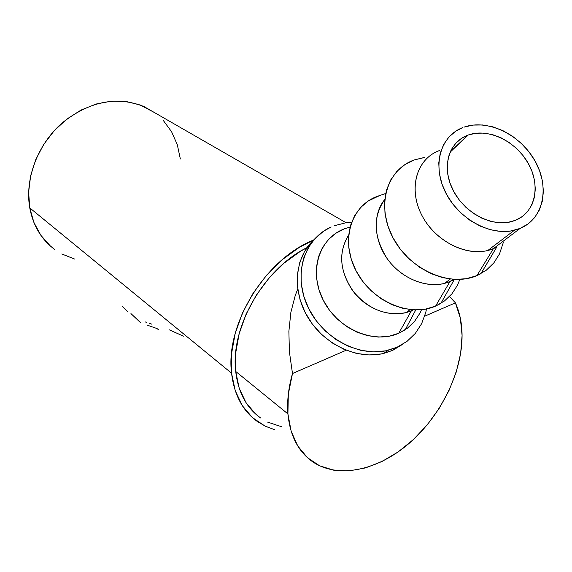 <?xml version="1.0" encoding="UTF-8"?>
<svg xmlns="http://www.w3.org/2000/svg" width="572" height="572" viewBox="0 0 572 572"><rect width="100%" height="100%" fill="white"/><g stroke="black" fill="none" stroke-linecap="round" stroke-linejoin="round"><path stroke-width="0.86" d="M515.551 220.292L511.196 221.714C490.905 227.12 463.685 212.233 452.681 189.482C441.427 166.795 448.798 142.013 467.853 135.156L450.028 152.252L468.253 135.006L475.947 133.219L484.191 133.112L492.678 134.677L501.093 137.838L509.137 142.478L516.516 148.427L522.958 155.47L528.235 163.342L532.146 171.772L534.541 180.452L535.313 189.06L534.434 197.268L531.91 204.776L527.813 211.282L522.293 216.531L515.551 220.292L507.829 222.401L499.427 222.773L490.683 221.364L481.946 218.225L473.566 213.47L465.887 207.293L459.223 199.943L453.846 191.72L449.964 182.969L447.726 174.031L447.204 165.272L448.412 157.035L451.272 149.635L455.669 143.357L461.404 138.424L468.253 135.006C488.116 127.799 515.787 141.012 528.235 163.342C540.962 185.557 535.471 212.305 515.551 220.292M449.535 296.518L455.412 302.86C459.774 312.505 461.997 323.373 462.076 335.464C462.19 372.629 440.755 416.001 409.223 443.279C377.72 470.506 337.988 479.2 312.434 461.633C298.191 451.53 290.018 435.621 287.916 413.906L235.707 371.442C238.152 392.335 246.425 407.822 260.525 417.917M29.751 207.879C33.162 225.797 41.513 239.697 54.805 249.571L50.329 245.96L40.884 235.342L33.912 222.487L29.751 207.879L231.567 373.194L29.751 207.879L28.629 192.085L30.652 175.768L35.75 159.631L43.744 144.366L54.283 130.638L66.91 119.04L81.052 110.053L96.11 104.025L111.418 101.172L126.355 101.537L140.326 105.041L154.018 112.319L144.072 106.599C116.902 95.781 89.611 101.215 62.198 122.894C37.688 144.266 24.632 178.872 29.751 207.879M313.513 240.083L299.356 247.333L282.168 259.745L266.488 275.296L253.053 293.322L242.457 313.02L235.185 333.505L231.517 353.861L231.567 373.194L235.249 390.69L242.328 405.67L252.409 417.589L265.015 426.061L274.467 429.658L265.501 426.29L257.293 421.485C242.714 410.961 234.141 394.859 231.567 373.194C225.168 324.417 265.358 259.095 313.506 240.083M122.358 306.385L127.37 311.418L122.358 306.385M140.998 322.973L130.945 313.585L139.875 322.036M396.982 347.283L392.649 350.393L396.982 347.283L388.045 350.307C358.465 357.779 321.285 337.401 307.278 305.598C292.95 273.888 304.504 238.588 331.174 226.984L323.881 230.995L315.158 238.36L308.272 247.633L303.51 258.487L301.108 270.513L301.187 283.254L303.782 296.203L308.816 308.823L316.094 320.599L325.332 331.031L336.15 339.682L348.091 346.196L360.667 350.307L373.352 351.866L385.621 350.836L396.982 347.283L407.014 341.384L415.322 333.404L421.628 323.695L425.711 312.641L426.519 308.937M424.159 157.507L414.357 159.91C386.794 169.405 375.854 205.698 392.892 237.616C409.509 269.698 449.806 287.609 476.934 275.611L493.414 248.627L520.062 228.435L514.35 230.294C490.283 236.45 458.179 218.733 445.216 191.813C431.967 164.979 440.619 135.8 462.912 127.527L455.755 131.181L448.92 137.008L443.672 144.437L440.233 153.21L438.76 162.991L439.346 173.409L441.992 184.055L446.596 194.487L452.995 204.29L460.932 213.056L470.084 220.413L480.072 226.069L490.49 229.794L500.9 231.453L510.896 230.981L520.062 228.435L528.063 223.931L534.598 217.667L539.425 209.917L542.385 200.994L543.4 191.241L542.449 181.038L539.589 170.763L534.942 160.782L528.692 151.466L521.063 143.143L512.333 136.1L502.817 130.602L492.857 126.841L482.811 124.975L473.037 125.075L463.906 127.163C487.501 118.719 520.177 134.384 534.942 160.782C550.042 187.044 543.707 218.826 520.062 228.435L493.414 248.627L476.934 275.611L480.93 273.673L496.789 247.025L493.414 248.627C470.534 258.515 436.543 243.193 422.279 216.109C407.672 189.16 416.473 158.48 439.718 150.465M454.254 279.408L449.964 281.56L452.917 279.322L449.964 281.56L435.592 306.099L440.89 303.375L454.368 279.415M377.456 196.303L385.642 193.5L377.456 196.303C351.022 205.691 340.176 240.462 355.991 270.692C371.414 301.087 409.531 317.767 435.592 306.099L425.425 309.152L414.428 309.938L403.031 308.394L391.706 304.576L380.916 298.613L371.106 290.755L362.684 281.317L355.991 270.692L351.301 259.33L348.784 247.69L348.52 236.257L350.493 225.468L354.597 215.758L360.639 207.472L368.361 200.915L379.658 195.552M413.327 309.888L411.397 310.782L412.634 309.845L411.397 310.782L398.784 333.24L405.255 329.737L415.744 309.967M349.714 227.17L344.523 228.786L349.728 227.163M421.521 309.702L419.977 313.12L414.543 321.428L407.393 328.235L398.784 333.24L389.031 336.236L378.514 337.072L367.646 335.692L356.878 332.139L346.646 326.54L337.38 319.119L329.451 310.181L323.187 300.1L318.833 289.296L316.559 278.207L316.43 267.281L318.432 256.95L322.458 247.626L328.321 239.639L335.778 233.29L344.523 228.786C319.14 238.045 308.43 271.385 323.187 300.1C337.559 328.971 373.723 344.58 398.784 333.24L411.397 310.782C393.758 318.461 369.183 310.989 354.59 293.193C339.739 272.63 337.752 253.246 348.627 235.042C338.209 252.123 339.539 270.663 352.617 290.662C367.975 309.187 385.857 316.488 406.263 312.555L411.397 310.782M459.845 279.422L457.471 285.213L451.909 293.858L444.53 300.922L435.592 306.099L449.964 281.56C431.188 289.639 404.59 280.945 389.182 261.318C373.659 241.77 372.007 214.908 384.713 199.542C372.622 216.895 373.43 236.586 387.144 258.601C400.786 277.949 425.396 288.438 444.616 283.369L449.964 281.56M503.288 242.564L499.513 253.918L493.829 262.934L486.214 270.27L476.934 275.611L466.323 278.714L454.797 279.429L442.821 277.699L430.873 273.573L419.462 267.203L409.044 258.844L400.064 248.841L392.892 237.616L387.802 225.64L384.999 213.406L384.563 201.408L386.486 190.126L390.655 179.994L396.882 171.393L404.89 164.622L414.357 159.91L424.903 157.407M438.745 150.829C416.974 159.052 408.322 187.516 420.963 213.513C433.326 239.596 464.364 256.606 487.837 250.472L493.414 248.627M314.049 239.582C294.78 257.021 291.634 290.59 307.965 317.546C324.131 344.566 357.214 360.031 383.755 353.41L392.649 350.393L403.682 343.7M351.537 222.336L345.366 222.894L334.084 225.783M311.433 242.163L304.569 251.394L299.828 262.198L297.419 274.16L297.483 286.829L300.05 299.699L305.033 312.24L312.255 323.938L321.421 334.305L332.168 342.893L344.029 349.356L356.528 353.439L369.133 354.976L381.338 353.939L392.649 350.393M180.344 158.973L177.313 144.745L171.593 131.753L163.335 120.506M61.805 253.968L74.839 259.137M158.544 329.822L157.057 328.564L147.118 325.111M151.83 324.181L149.528 323.337M145.238 321.922L146.332 322.315M183.426 336.15L169.205 329.794M455.412 302.86L424.689 316.187L455.412 302.86L460.36 318.239L462.076 335.464L460.639 353.532L456.213 372.122L448.984 390.604L439.203 408.379L427.212 424.882L413.377 439.553L398.155 451.909L382.017 461.482L365.508 467.91L349.192 470.885L333.669 470.191L319.541 465.758L307.393 457.621L297.776 446.003L291.162 431.252L287.916 413.906L235.707 371.442C230.187 327.413 263.806 268.811 306.978 247.633L300.443 251.294L284.041 263.156L269.09 278.006L256.27 295.202L246.16 313.999L239.21 333.548L235.693 352.974L235.707 371.442L239.196 388.173L245.917 402.509L255.527 413.935L260.532 417.925M267.546 422.072L281.453 426.712M295.274 295.395L297.755 289.067L295.274 295.395L290.869 312.362L295.274 295.395M288.881 331.31L290.869 312.362L288.881 331.31L289.403 351.837L288.881 331.31M292.485 373.53L289.403 351.837L292.485 373.53L346.167 350.243L292.485 373.53C288.452 387.737 286.93 401.201 287.916 413.906L288.309 394.287L292.485 373.53M467.853 135.156L450.193 151.873M406.263 312.555L410.11 309.624M444.616 283.369L450.271 279.065M487.837 250.472L514.35 230.294M383.755 353.41L388.045 350.307M144.072 106.599L346.174 222.78"/></g></svg>
